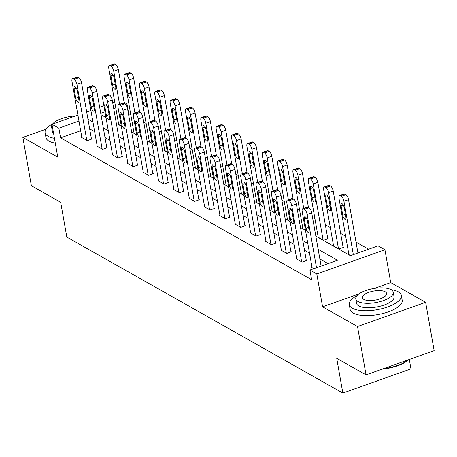 <?xml version="1.0" encoding="UTF-8"?>
<svg xmlns="http://www.w3.org/2000/svg" width="457" height="457" viewBox="0 0 457 457"><rect width="100%" height="100%" fill="white"/><g stroke="black" fill="none" stroke-linecap="round" stroke-linejoin="round"><path stroke-width="0.69" d="M315.827 236.115L350.416 255.663L378.03 245.837L384.914 249.728L316.798 273.96L309.915 270.064L337.529 260.244L318.152 249.293M359.013 293.857L322.591 306.813L357.517 326.549L366.034 374.866L434.15 350.639L425.633 302.323L390.706 282.586L384.914 249.728M409.312 359.47L410.969 368.856L342.853 393.089L66.819 237.086L60.684 202.297L31.367 185.731L22.85 137.414L57.771 157.151L51.978 124.298L77.913 115.073M124.115 102.339L126.983 103.956L125.704 104.413M130.811 114.827L128.685 113.622L126.983 103.956M368.582 249.196L356.009 242.096M345.658 236.246L340.665 233.424M330.314 227.575L325.315 224.747M314.964 218.897L312.554 217.532M299.621 210.226L297.204 208.86M284.277 201.554L281.86 200.189M268.927 192.883L266.511 191.517M253.584 184.205L251.167 182.84M238.234 175.534L235.818 174.168M222.89 166.862L220.474 165.497M207.547 158.191L205.13 156.825M192.197 149.519L189.781 148.148M176.853 140.842L174.437 139.476M161.504 132.17L159.087 130.805M146.16 123.499L143.744 122.133M357.517 326.549L425.633 302.323M46.048 129.16L22.85 137.414M117.489 117.603L115.438 118.334M118.626 124.081L118.214 124.23L121.282 125.966M133.975 132.758L133.558 132.907L136.632 134.638M149.319 141.43L148.902 141.579L151.975 143.315M164.669 150.102L164.252 150.25L167.319 151.987M180.012 158.773L179.595 158.922L182.669 160.658M195.362 167.451L194.945 167.599L198.012 169.33M210.706 176.122L210.289 176.271L213.362 178.007M226.049 184.794L225.632 184.942L228.706 186.679M241.399 193.465L240.982 193.614L244.055 195.35M256.743 202.137L256.326 202.285L259.399 204.022M272.092 210.814L271.675 210.963L274.743 212.694M287.436 219.486L287.019 219.634L290.092 221.371M302.785 228.157L302.368 228.306L305.436 230.042M318.129 236.829L317.712 236.977L323.613 240.313L328.217 238.68L327.726 238.4M333.473 245.506L333.056 245.655L338.963 248.985L343.561 247.351L343.07 247.071M348.822 254.178L348.405 254.326L350.633 255.583M80.666 130.702L60.57 137.848L311.617 279.73L309.915 270.064M328.08 263.603L319.854 258.959M309.503 253.109L304.511 250.282M294.159 244.432L289.161 241.61M278.81 235.761L273.817 232.939M263.466 227.089L258.468 224.267M248.117 218.417L243.124 215.59M232.773 209.74L227.78 206.918M217.429 201.069L212.431 198.247M202.08 192.397L197.087 189.575M186.736 183.725L181.737 180.903M171.386 175.054L166.394 172.226M156.043 166.377L151.05 163.555M140.699 157.705L135.7 154.883M125.349 149.033L120.357 146.211M110.006 140.362L105.007 137.534M94.656 131.685L89.663 128.863M81.809 137.18L81.392 137.329L87.293 140.665L91.897 139.025L91.406 138.751M97.158 145.852L96.741 146L102.642 149.336L107.241 147.702L106.749 147.422M112.502 154.523L112.085 154.672L117.986 158.008L122.59 156.374L122.099 156.094M127.846 163.2L127.429 163.349L133.335 166.685L137.934 165.046L137.443 164.766M143.195 171.872L142.778 172.021L148.679 175.357L153.284 173.717L152.792 173.443M158.539 180.544L158.122 180.692L164.023 184.028L168.627 182.389L168.136 182.115M173.888 189.215L173.471 189.364L179.373 192.7L183.977 191.066L183.48 190.786M189.232 197.892L188.815 198.041L194.716 201.371L199.321 199.738L198.829 199.458M204.576 206.564L204.165 206.713L210.066 210.049L214.664 208.409L214.173 208.129M219.926 215.236L219.509 215.384L225.41 218.72L230.014 217.081L229.523 216.807M235.269 223.907L234.852 224.056L240.759 227.392L245.358 225.758L244.866 225.478M250.619 232.584L250.202 232.727L256.103 236.063L260.707 234.43L260.216 234.15M265.963 241.256L265.546 241.405L271.447 244.741L276.051 243.101L275.56 242.821M281.312 249.928L280.895 250.076L286.796 253.412L291.4 251.773L290.903 251.499M296.656 258.599L296.239 258.748L302.14 262.084L306.744 260.444L306.253 260.17M312 267.271L311.583 267.419L313.81 268.682M322.591 306.813L316.798 273.96M60.57 137.848L58.867 128.189L51.978 124.298M366.034 374.866L336.718 358.299L342.853 393.089M100.98 114.696L105.978 117.518M116.329 123.367L121.322 126.189M131.673 132.039L136.666 134.861M147.017 140.71L152.015 143.532M162.366 149.388L167.359 152.21M177.71 158.059L182.709 160.881M193.06 166.731L198.052 169.553M208.403 175.402L213.402 178.224M223.753 184.074L228.746 186.902M239.097 192.751L244.089 195.573M254.44 201.423L259.439 204.245M269.79 210.094L274.783 212.916M285.134 218.766L290.132 221.594M300.483 227.443L305.476 230.265M115.781 107.943L113.736 108.669M104.967 111.788L100.734 113.296M86.681 111.954L90.914 110.445M99.683 107.326L103.916 105.824M112.685 102.705L114.73 101.974M78.964 121.036L58.867 128.189M307.801 243.444L302.802 240.622M292.451 234.772L287.459 231.95M277.108 226.101L272.115 223.273M261.764 217.423L256.765 214.601M246.414 208.752L241.422 205.93M231.071 200.08L226.072 197.258M215.721 191.409L210.728 188.581M200.377 182.731L195.385 179.909M185.034 174.06L180.035 171.238M169.684 165.388L164.691 162.566M154.34 156.717L149.342 153.895M138.991 148.045L133.998 145.217M123.647 139.368L118.649 136.546M108.298 130.696L103.305 127.874M92.954 122.025L87.961 119.203M390.706 282.586L374.317 288.413M81.883 137.608L71.995 81.523A4.227 1.617 -109.6 0 1 72.543 78.65A4.227 1.617 -109.6 0 1 73.28 78.77L74.263 79.324A4.227 1.617 -109.6 0 1 76.913 84.299L86.801 140.385M91.48 139.174L81.517 82.666L76.913 84.299M74.108 88.978A3.382 1.297 70.4 0 1 74.548 86.681A3.382 1.297 70.4 0 1 77.256 90.76L78.89 100.037A3.382 1.297 70.4 0 1 78.45 102.334A3.382 1.297 70.4 0 1 75.742 98.255L74.108 88.978L76.342 88.184M72.543 78.65L77.147 77.01A4.227 1.617 70.4 0 1 77.884 77.13L78.867 77.684A4.227 1.617 70.4 0 1 81.517 82.666M124.293 103.362L118.334 69.567A4.227 1.617 70.4 0 0 115.684 64.591L114.701 64.031A4.227 1.617 70.4 0 0 113.964 63.911L109.366 65.551A4.227 1.617 -109.6 0 0 108.812 68.424L118.706 124.51M109.366 65.551A4.227 1.617 -109.6 0 1 110.103 65.671L111.085 66.225A4.227 1.617 -109.6 0 1 113.73 71.206L119.574 104.316M110.925 75.885L112.565 85.156A3.382 1.297 -109.6 0 0 115.273 89.235A3.382 1.297 -109.6 0 0 115.712 86.939L114.073 77.661A3.382 1.297 -109.6 0 0 111.365 73.583A3.382 1.297 -109.6 0 0 110.925 75.885L113.159 75.091M52.766 123.807A26.437 9.854 -10 0 0 45.1 132.713A26.437 9.854 -10 0 0 48.122 136.306A26.437 9.854 -10 0 0 54.452 138.322M45.1 132.713L45.951 137.54A26.437 9.854 -10 0 0 48.973 141.139A26.437 9.854 -10 0 0 55.303 143.15M53.572 133.33A19.034 7.095 170 0 1 52.389 131.427L51.607 126.977A19.034 7.095 -10 0 0 52.789 128.88M75.336 115.987A19.034 7.095 -10 0 0 52.521 124.104M52.064 124.79A19.034 7.095 -10 0 0 51.607 126.977M356.934 295.708A26.437 9.854 -10 0 0 349.268 304.613A26.437 9.854 -10 0 0 352.29 308.207A26.437 9.854 -10 0 0 382.469 308.538A26.437 9.854 -10 0 0 401.337 295.428A26.437 9.854 -10 0 0 398.315 291.834A26.437 9.854 -10 0 0 391.089 289.681A19.034 7.095 -10 0 0 369.359 289.441A19.034 7.095 -10 0 0 355.774 298.878A19.034 7.095 -10 0 0 357.951 301.466A19.034 7.095 -10 0 0 379.676 301.711A19.034 7.095 -10 0 0 393.266 292.269A19.034 7.095 -10 0 0 391.089 289.681M349.268 304.613L350.119 309.44A26.437 9.854 -10 0 0 353.141 313.039A26.437 9.854 -10 0 0 383.32 313.371A26.437 9.854 -10 0 0 402.189 300.26L401.337 295.428M393.266 292.269L394.048 296.713A19.034 7.095 170 0 1 380.464 306.156A19.034 7.095 170 0 1 358.734 305.916A19.034 7.095 170 0 1 356.557 303.328L355.774 298.878M363.841 299.375A12.265 4.576 -10 0 0 377.842 299.529A12.265 4.576 -10 0 0 386.599 293.445A12.265 4.576 -10 0 0 385.194 291.777A12.265 4.576 -10 0 0 371.193 291.623A12.265 4.576 -10 0 0 362.441 297.707A12.265 4.576 -10 0 0 363.841 299.375M383.48 368.662A26.437 9.854 -10 0 0 408.387 359.802M408.667 359.699A25.803 9.62 170 0 1 382.069 369.165M97.232 146.28L87.338 90.195A4.227 1.617 -109.6 0 1 87.893 87.321A4.227 1.617 -109.6 0 1 88.629 87.441L89.612 87.995A4.227 1.617 -109.6 0 1 92.263 92.971L102.151 149.056M106.829 147.851L96.861 91.337L92.263 92.971M89.452 97.649A3.382 1.297 70.4 0 1 89.892 95.353A3.382 1.297 70.4 0 1 92.6 99.432L94.239 108.709A3.382 1.297 70.4 0 1 93.799 111.005A3.382 1.297 70.4 0 1 91.092 106.927L89.452 97.649L91.686 96.855M87.893 87.321L92.491 85.682A4.227 1.617 70.4 0 1 93.228 85.802L94.211 86.362A4.227 1.617 70.4 0 1 96.861 91.337M112.576 154.952L102.688 98.866A4.227 1.617 -109.6 0 1 103.236 95.993A4.227 1.617 -109.6 0 1 103.973 96.113L104.956 96.667A4.227 1.617 -109.6 0 1 107.606 101.648L117.495 157.734M122.173 156.523L112.211 100.009L107.606 101.648M104.802 106.327A3.382 1.297 70.4 0 1 105.241 104.025A3.382 1.297 70.4 0 1 107.949 108.103L109.583 117.38A3.382 1.297 70.4 0 1 109.143 119.677A3.382 1.297 70.4 0 1 106.435 115.604L104.802 106.327L107.029 105.533M103.236 95.993L107.841 94.353A4.227 1.617 70.4 0 1 108.577 94.479L109.56 95.033A4.227 1.617 70.4 0 1 112.211 100.009M139.642 112.034L133.684 78.238A4.227 1.617 70.4 0 0 131.033 73.263L130.051 72.709A4.227 1.617 70.4 0 0 129.314 72.589L124.71 74.223A4.227 1.617 -109.6 0 0 124.161 77.096L134.05 133.181M124.71 74.223A4.227 1.617 -109.6 0 1 125.447 74.342L126.429 74.902A4.227 1.617 -109.6 0 1 129.08 79.878L134.918 112.988M126.275 84.556L127.909 93.834A3.382 1.297 -109.6 0 0 130.616 97.912A3.382 1.297 -109.6 0 0 131.056 95.61L129.422 86.333A3.382 1.297 -109.6 0 0 126.715 82.254A3.382 1.297 -109.6 0 0 126.275 84.556L128.503 83.762M154.986 120.705L149.028 86.916A4.227 1.617 70.4 0 0 146.377 81.934L145.395 81.38A4.227 1.617 70.4 0 0 144.658 81.26L140.059 82.894A4.227 1.617 -109.6 0 0 139.505 85.767L149.393 141.853M140.059 82.894A4.227 1.617 -109.6 0 1 140.79 83.014L141.779 83.574A4.227 1.617 -109.6 0 1 144.423 88.549L150.262 121.659M141.619 93.228L143.252 102.505A3.382 1.297 -109.6 0 0 145.96 106.584A3.382 1.297 -109.6 0 0 146.4 104.282L144.766 95.005A3.382 1.297 -109.6 0 0 142.058 90.932A3.382 1.297 -109.6 0 0 141.619 93.228L143.852 92.434M127.926 163.623L118.032 107.538A4.227 1.617 -109.6 0 1 118.586 104.664A4.227 1.617 -109.6 0 1 119.317 104.784L120.305 105.344A4.227 1.617 -109.6 0 1 122.95 110.32L132.844 166.405M137.517 165.194L127.554 108.68L122.95 110.32M120.145 114.998A3.382 1.297 70.4 0 1 120.585 112.696A3.382 1.297 70.4 0 1 123.293 116.775L124.927 126.052A3.382 1.297 70.4 0 1 124.487 128.354A3.382 1.297 70.4 0 1 121.779 124.275L120.145 114.998L122.379 114.204M118.586 104.664L123.184 103.031A4.227 1.617 70.4 0 1 123.921 103.151L124.904 103.705A4.227 1.617 70.4 0 1 127.554 108.68M143.27 172.3L133.381 116.215A4.227 1.617 -109.6 0 1 133.93 113.342A4.227 1.617 -109.6 0 1 134.666 113.462L135.649 114.016A4.227 1.617 -109.6 0 1 138.3 118.991L148.188 175.077M152.867 173.866L142.898 117.358L138.3 118.991M135.489 123.67A3.382 1.297 70.4 0 1 135.935 121.373A3.382 1.297 70.4 0 1 138.642 125.447L140.276 134.724A3.382 1.297 70.4 0 1 139.836 137.026A3.382 1.297 70.4 0 1 137.129 132.947L135.489 123.67L137.723 122.876M133.93 113.342L138.534 111.702A4.227 1.617 70.4 0 1 139.271 111.822L140.253 112.376A4.227 1.617 70.4 0 1 142.898 117.358M158.613 180.972L148.725 124.887A4.227 1.617 -109.6 0 1 149.273 122.013A4.227 1.617 -109.6 0 1 150.01 122.133L150.993 122.687A4.227 1.617 -109.6 0 1 153.643 127.663L163.532 183.748M168.21 182.537L158.248 126.029L153.643 127.663M150.839 132.341A3.382 1.297 70.4 0 1 151.278 130.045A3.382 1.297 70.4 0 1 153.986 134.124L155.62 143.401A3.382 1.297 70.4 0 1 155.18 145.697A3.382 1.297 70.4 0 1 152.472 141.619L150.839 132.341L153.072 131.547M149.273 122.013L153.878 120.374A4.227 1.617 70.4 0 1 154.615 120.494L155.597 121.048A4.227 1.617 70.4 0 1 158.248 126.029M170.33 129.377L164.371 95.587A4.227 1.617 70.4 0 0 161.727 90.606L160.744 90.052A4.227 1.617 70.4 0 0 160.007 89.932L155.403 91.571A4.227 1.617 -109.6 0 0 154.854 94.445L164.743 150.53M155.403 91.571A4.227 1.617 -109.6 0 1 156.14 91.691L157.122 92.245A4.227 1.617 -109.6 0 1 159.773 97.221L165.611 130.331M156.962 101.9L158.602 111.177A3.382 1.297 -109.6 0 0 161.31 115.255A3.382 1.297 -109.6 0 0 161.749 112.959L160.116 103.682A3.382 1.297 -109.6 0 0 157.402 99.603A3.382 1.297 -109.6 0 0 156.962 101.9L159.196 101.106M185.679 138.048L179.721 104.259A4.227 1.617 70.4 0 0 177.07 99.283L176.088 98.723A4.227 1.617 70.4 0 0 175.351 98.603L170.747 100.243A4.227 1.617 -109.6 0 0 170.198 103.116L180.087 159.202M170.747 100.243A4.227 1.617 -109.6 0 1 171.484 100.363L172.466 100.917A4.227 1.617 -109.6 0 1 175.117 105.898L180.955 139.008M172.312 110.571L173.946 119.848A3.382 1.297 -109.6 0 0 176.653 123.927A3.382 1.297 -109.6 0 0 177.093 121.631L175.459 112.353A3.382 1.297 -109.6 0 0 172.752 108.275A3.382 1.297 -109.6 0 0 172.312 110.571L174.545 109.777M201.023 146.726L195.065 112.93A4.227 1.617 70.4 0 0 192.42 107.955L191.432 107.401A4.227 1.617 70.4 0 0 190.7 107.281L186.096 108.915A4.227 1.617 -109.6 0 0 185.548 111.788L195.436 167.873M186.096 108.915A4.227 1.617 -109.6 0 1 186.833 109.034L187.816 109.589A4.227 1.617 -109.6 0 1 190.466 114.57L196.304 147.68M187.656 119.248L189.295 128.526A3.382 1.297 -109.6 0 0 192.003 132.599A3.382 1.297 -109.6 0 0 192.443 130.302L190.803 121.025A3.382 1.297 -109.6 0 0 188.095 116.946A3.382 1.297 -109.6 0 0 187.656 119.248L189.889 118.454M173.963 189.644L164.074 133.558A4.227 1.617 -109.6 0 1 164.623 130.685A4.227 1.617 -109.6 0 1 165.36 130.805L166.342 131.359A4.227 1.617 -109.6 0 1 168.993 136.34L178.881 192.426M183.56 191.215L173.591 134.701L168.993 136.34M166.182 141.019A3.382 1.297 70.4 0 1 166.622 138.717A3.382 1.297 70.4 0 1 169.33 142.795L170.969 152.072A3.382 1.297 70.4 0 1 170.53 154.369A3.382 1.297 70.4 0 1 167.822 150.29L166.182 141.019L168.416 140.219M164.623 130.685L169.227 129.045A4.227 1.617 70.4 0 1 169.958 129.165L170.947 129.725A4.227 1.617 70.4 0 1 173.591 134.701M216.372 155.397L210.414 121.602A4.227 1.617 70.4 0 0 207.764 116.626L206.781 116.072A4.227 1.617 70.4 0 0 206.044 115.952L201.44 117.586A4.227 1.617 -109.6 0 0 200.891 120.459L210.78 176.545M201.44 117.586A4.227 1.617 -109.6 0 1 202.177 117.706L203.159 118.266A4.227 1.617 -109.6 0 1 205.81 123.241L211.648 156.351M203.005 127.92L204.639 137.197A3.382 1.297 -109.6 0 0 207.347 141.276A3.382 1.297 -109.6 0 0 207.786 138.974L206.153 129.697A3.382 1.297 -109.6 0 0 203.445 125.624A3.382 1.297 -109.6 0 0 203.005 127.92L205.239 127.126M189.307 198.315L179.418 142.23A4.227 1.617 -109.6 0 1 179.967 139.356A4.227 1.617 -109.6 0 1 180.704 139.476L181.686 140.036A4.227 1.617 -109.6 0 1 184.337 145.012L194.225 201.097M198.904 199.886L188.941 143.372L184.337 145.012M181.532 149.69A3.382 1.297 70.4 0 1 181.972 147.388A3.382 1.297 70.4 0 1 184.679 151.467L186.313 160.744A3.382 1.297 70.4 0 1 185.873 163.04A3.382 1.297 70.4 0 1 183.166 158.967L181.532 149.69L183.765 148.896M179.967 139.356L184.571 137.723A4.227 1.617 70.4 0 1 185.308 137.843L186.29 138.397A4.227 1.617 70.4 0 1 188.941 143.372M231.716 164.069L225.758 130.279A4.227 1.617 70.4 0 0 223.107 125.298L222.125 124.744A4.227 1.617 70.4 0 0 221.388 124.624L216.789 126.263A4.227 1.617 -109.6 0 0 216.235 129.137L226.129 185.222M216.789 126.263A4.227 1.617 -109.6 0 1 217.526 126.383L218.509 126.937A4.227 1.617 -109.6 0 1 221.154 131.913L226.992 165.023M218.349 136.592L219.983 145.869A3.382 1.297 -109.6 0 0 222.696 149.947A3.382 1.297 -109.6 0 0 223.136 147.645L221.496 138.374A3.382 1.297 -109.6 0 0 218.789 134.295A3.382 1.297 -109.6 0 0 218.349 136.592L220.582 135.798M204.656 206.987L194.762 150.901A4.227 1.617 -109.6 0 1 195.316 148.028A4.227 1.617 -109.6 0 1 196.053 148.148L197.036 148.708A4.227 1.617 -109.6 0 1 199.68 153.683L209.574 209.769M214.247 208.558L204.285 152.044L199.68 153.683M196.876 158.362A3.382 1.297 70.4 0 1 197.315 156.066A3.382 1.297 70.4 0 1 200.023 160.139L201.663 169.416A3.382 1.297 70.4 0 1 201.223 171.718A3.382 1.297 70.4 0 1 198.515 167.639L196.876 158.362L199.109 157.568M195.316 148.028L199.915 146.394A4.227 1.617 70.4 0 1 200.652 146.514L201.634 147.068A4.227 1.617 70.4 0 1 204.285 152.044M247.066 172.74L241.107 138.951A4.227 1.617 70.4 0 0 238.457 133.975L237.474 133.415A4.227 1.617 70.4 0 0 236.737 133.295L232.133 134.935A4.227 1.617 -109.6 0 0 231.585 137.808L241.473 193.894M232.133 134.935A4.227 1.617 -109.6 0 1 232.87 135.055L233.853 135.609A4.227 1.617 -109.6 0 1 236.503 140.585L242.341 173.7M233.698 145.263L235.332 154.54A3.382 1.297 -109.6 0 0 238.04 158.619A3.382 1.297 -109.6 0 0 238.48 156.323L236.846 147.045A3.382 1.297 -109.6 0 0 234.138 142.967A3.382 1.297 -109.6 0 0 233.698 145.263L235.926 144.469M220 215.664L210.111 159.579A4.227 1.617 -109.6 0 1 210.66 156.705A4.227 1.617 -109.6 0 1 211.397 156.825L212.379 157.379A4.227 1.617 -109.6 0 1 215.03 162.355L224.918 218.44M229.597 217.229L219.634 160.721L215.03 162.355M212.225 167.034A3.382 1.297 70.4 0 1 212.665 164.737A3.382 1.297 70.4 0 1 215.373 168.816L217.006 178.093A3.382 1.297 70.4 0 1 216.567 180.389A3.382 1.297 70.4 0 1 213.859 176.311L212.225 167.034L214.453 166.239M210.66 156.705L215.264 155.066A4.227 1.617 70.4 0 1 216.001 155.186L216.984 155.74A4.227 1.617 70.4 0 1 219.634 160.721M262.409 181.418L256.451 147.622A4.227 1.617 70.4 0 0 253.801 142.647L252.818 142.087A4.227 1.617 70.4 0 0 252.081 141.967L247.483 143.607A4.227 1.617 -109.6 0 0 246.929 146.48L256.817 202.565M247.483 143.607A4.227 1.617 -109.6 0 1 248.214 143.727L249.202 144.281A4.227 1.617 -109.6 0 1 251.847 149.262L257.685 182.372M249.042 153.94L250.676 163.218A3.382 1.297 -109.6 0 0 253.384 167.291A3.382 1.297 -109.6 0 0 253.824 164.994L252.19 155.717A3.382 1.297 -109.6 0 0 249.482 151.638A3.382 1.297 -109.6 0 0 249.042 153.94L251.276 153.146M235.344 224.336L225.455 168.25A4.227 1.617 -109.6 0 1 226.009 165.377A4.227 1.617 -109.6 0 1 226.741 165.497L227.729 166.051A4.227 1.617 -109.6 0 1 230.374 171.027L240.262 227.118M244.941 225.907L234.978 169.393L230.374 171.027M227.569 175.705A3.382 1.297 70.4 0 1 228.009 173.409A3.382 1.297 70.4 0 1 230.716 177.487L232.35 186.764A3.382 1.297 70.4 0 1 231.91 189.061A3.382 1.297 70.4 0 1 229.203 184.982L227.569 175.705L229.802 174.911M226.009 165.377L230.608 163.737A4.227 1.617 70.4 0 1 231.345 163.857L232.327 164.417A4.227 1.617 70.4 0 1 234.978 169.393M277.753 190.089L271.795 156.294A4.227 1.617 70.4 0 0 269.15 151.318L268.162 150.764A4.227 1.617 70.4 0 0 267.431 150.644L262.826 152.278A4.227 1.617 -109.6 0 0 262.278 155.152L272.166 211.237M262.826 152.278A4.227 1.617 -109.6 0 1 263.563 152.398L264.546 152.958A4.227 1.617 -109.6 0 1 267.196 157.933L273.035 191.043M264.386 162.612L266.025 171.889A3.382 1.297 -109.6 0 0 268.733 175.968A3.382 1.297 -109.6 0 0 269.173 173.666L267.534 164.389A3.382 1.297 -109.6 0 0 264.826 160.31A3.382 1.297 -109.6 0 0 264.386 162.612L266.62 161.818M250.693 233.007L240.805 176.922A4.227 1.617 -109.6 0 1 241.353 174.048A4.227 1.617 -109.6 0 1 242.09 174.168L243.073 174.723A4.227 1.617 -109.6 0 1 245.723 179.704L255.612 235.789M260.29 234.578L250.322 178.064L245.723 179.704M242.913 184.382A3.382 1.297 70.4 0 1 243.353 182.08A3.382 1.297 70.4 0 1 246.06 186.159L247.7 195.436A3.382 1.297 70.4 0 1 247.26 197.732A3.382 1.297 70.4 0 1 244.552 193.659L242.913 184.382L245.146 183.588M241.353 174.048L245.957 172.415A4.227 1.617 70.4 0 1 246.689 172.535L247.677 173.089A4.227 1.617 70.4 0 1 250.322 178.064M293.103 198.761L287.145 164.971A4.227 1.617 70.4 0 0 284.494 159.99L283.511 159.436A4.227 1.617 70.4 0 0 282.774 159.316L278.17 160.95A4.227 1.617 -109.6 0 0 277.622 163.823L287.51 219.914M278.17 160.95A4.227 1.617 -109.6 0 1 278.907 161.07L279.89 161.629A4.227 1.617 -109.6 0 1 282.54 166.605L288.378 199.715M279.735 171.284L281.369 180.561A3.382 1.297 -109.6 0 0 284.077 184.639A3.382 1.297 -109.6 0 0 284.517 182.337L282.883 173.06A3.382 1.297 -109.6 0 0 280.175 168.987A3.382 1.297 -109.6 0 0 279.735 171.284L281.969 170.49M266.037 241.679L256.149 185.593A4.227 1.617 -109.6 0 1 256.697 182.72A4.227 1.617 -109.6 0 1 257.434 182.84L258.416 183.4A4.227 1.617 -109.6 0 1 261.067 188.375L270.955 244.461M275.634 243.25L265.671 186.736L261.067 188.375M258.262 193.054A3.382 1.297 70.4 0 1 258.702 190.752A3.382 1.297 70.4 0 1 261.41 194.831L263.043 204.108A3.382 1.297 70.4 0 1 262.604 206.41A3.382 1.297 70.4 0 1 259.896 202.331L258.262 193.054L260.496 192.26M256.697 182.72L261.301 181.086A4.227 1.617 70.4 0 1 262.038 181.206L263.021 181.76A4.227 1.617 70.4 0 1 265.671 186.736M308.446 207.432L302.488 173.643A4.227 1.617 70.4 0 0 299.838 168.662L298.855 168.107A4.227 1.617 70.4 0 0 298.118 167.987L293.52 169.627A4.227 1.617 -109.6 0 0 292.971 172.5L302.86 228.586M293.52 169.627A4.227 1.617 -109.6 0 1 294.257 169.747L295.239 170.301A4.227 1.617 -109.6 0 1 297.89 175.277L303.728 208.386M295.079 179.955L296.719 189.232A3.382 1.297 -109.6 0 0 299.426 193.311A3.382 1.297 -109.6 0 0 299.866 191.015L298.227 181.737A3.382 1.297 -109.6 0 0 295.519 177.659A3.382 1.297 -109.6 0 0 295.079 179.955L297.313 179.161M281.386 250.356L271.498 194.271A4.227 1.617 -109.6 0 1 272.046 191.397A4.227 1.617 -109.6 0 1 272.783 191.517L273.766 192.071A4.227 1.617 -109.6 0 1 276.416 197.047L286.305 253.132M290.983 251.921L281.015 195.413L276.416 197.047M273.606 201.726A3.382 1.297 70.4 0 1 274.046 199.429A3.382 1.297 70.4 0 1 276.753 203.508L278.393 212.779A3.382 1.297 70.4 0 1 277.953 215.081A3.382 1.297 70.4 0 1 275.245 211.003L273.606 201.726L275.839 200.931M272.046 191.397L276.645 189.758A4.227 1.617 70.4 0 1 277.382 189.878L278.37 190.432A4.227 1.617 70.4 0 1 281.015 195.413M327.8 238.828L317.838 182.314A4.227 1.617 70.4 0 0 315.187 177.339L314.205 176.779A4.227 1.617 70.4 0 0 313.468 176.659L308.863 178.299A4.227 1.617 -109.6 0 0 308.315 181.172L318.203 237.257M308.863 178.299A4.227 1.617 -109.6 0 1 309.6 178.419L310.583 178.973A4.227 1.617 -109.6 0 1 313.234 183.954L323.122 240.039M310.429 188.627L312.062 197.904A3.382 1.297 -109.6 0 0 314.77 201.983A3.382 1.297 -109.6 0 0 315.21 199.686L313.576 190.409A3.382 1.297 -109.6 0 0 310.869 186.33A3.382 1.297 -109.6 0 0 310.429 188.627L312.662 187.833M296.73 259.028L286.842 202.942A4.227 1.617 -109.6 0 1 287.39 200.069A4.227 1.617 -109.6 0 1 288.127 200.189L289.11 200.743A4.227 1.617 -109.6 0 1 291.76 205.719L301.649 261.804M306.327 260.593L296.364 204.085L291.76 205.719M288.955 210.397A3.382 1.297 70.4 0 1 289.395 208.101A3.382 1.297 70.4 0 1 292.103 212.179L293.737 221.456A3.382 1.297 70.4 0 1 293.297 223.753A3.382 1.297 70.4 0 1 290.589 219.674L288.955 210.397L291.189 209.603M287.39 200.069L291.994 198.429A4.227 1.617 70.4 0 1 292.731 198.549L293.714 199.109A4.227 1.617 70.4 0 1 296.364 204.085M343.144 247.5L333.182 190.986A4.227 1.617 70.4 0 0 330.531 186.01L329.548 185.456A4.227 1.617 70.4 0 0 328.812 185.336L324.213 186.97A4.227 1.617 -109.6 0 0 323.659 189.844L333.553 245.929M324.213 186.97A4.227 1.617 -109.6 0 1 324.944 187.09L325.932 187.644A4.227 1.617 -109.6 0 1 328.577 192.626L338.471 248.711M325.772 197.304L327.406 206.581A3.382 1.297 -109.6 0 0 330.114 210.654A3.382 1.297 -109.6 0 0 330.56 208.358L328.92 199.081A3.382 1.297 -109.6 0 0 326.212 195.002A3.382 1.297 -109.6 0 0 325.772 197.304L328.006 196.51M312.08 267.699L302.186 211.614A4.227 1.617 -109.6 0 1 302.74 208.74A4.227 1.617 -109.6 0 1 303.471 208.86L304.459 209.415A4.227 1.617 -109.6 0 1 307.104 214.396L316.507 267.722M321.111 266.083L311.708 212.756L307.104 214.396M304.299 219.074A3.382 1.297 70.4 0 1 304.739 216.772A3.382 1.297 70.4 0 1 307.447 220.851L309.086 230.128A3.382 1.297 70.4 0 1 308.646 232.424A3.382 1.297 70.4 0 1 305.933 228.346L304.299 219.074L306.533 218.28M302.74 208.74L307.338 207.101A4.227 1.617 70.4 0 1 308.075 207.221L309.058 207.781A4.227 1.617 70.4 0 1 311.708 212.756M357.934 252.989L348.525 199.658A4.227 1.617 70.4 0 0 345.88 194.682L344.898 194.128A4.227 1.617 70.4 0 0 344.161 194.008L339.557 195.642A4.227 1.617 -109.6 0 0 339.008 198.515L348.897 254.6M339.557 195.642A4.227 1.617 -109.6 0 1 340.294 195.762L341.276 196.321A4.227 1.617 -109.6 0 1 343.927 201.297L353.33 254.623M341.122 205.976L342.756 215.253A3.382 1.297 -109.6 0 0 345.463 219.331A3.382 1.297 -109.6 0 0 345.903 217.029L344.27 207.752A3.382 1.297 -109.6 0 0 341.562 203.679A3.382 1.297 -109.6 0 0 341.122 205.976L343.35 205.182M77.884 77.13L73.28 78.77M78.867 77.684L74.263 79.324M75.742 98.255L78.41 97.307M113.73 71.206L118.334 69.567M111.085 66.225L115.684 64.591M110.103 65.671L114.701 64.031M115.227 84.208L112.565 85.156M93.228 85.802L88.629 87.441M94.211 86.362L89.612 87.995M91.092 106.927L93.754 105.978M108.577 94.479L103.973 96.113M109.56 95.033L104.956 96.667M106.435 115.604L109.103 114.65M129.08 79.878L133.684 78.238M126.429 74.902L131.033 73.263M125.447 74.342L130.051 72.709M130.576 92.885L127.909 93.834M144.423 88.549L149.028 86.916M141.779 83.574L146.377 81.934M140.79 83.014L145.395 81.38M145.92 101.557L143.252 102.505M123.921 103.151L119.317 104.784M124.904 103.705L120.305 105.344M121.779 124.275L124.447 123.327M139.271 111.822L134.666 113.462M140.253 112.376L135.649 114.016M137.129 132.947L139.796 131.999M154.615 120.494L150.01 122.133M155.597 121.048L150.993 122.687M152.472 141.619L155.14 140.67M159.773 97.221L164.371 95.587M157.122 92.245L161.727 90.606M156.14 91.691L160.744 90.052M161.27 110.228L158.602 111.177M175.117 105.898L179.721 104.259M172.466 100.917L177.07 99.283M171.484 100.363L176.088 98.723M176.613 118.9L173.946 119.848M190.466 114.57L195.065 112.93M187.816 109.589L192.42 107.955M186.833 109.034L191.432 107.401M191.963 127.577L189.295 128.526M169.958 129.165L165.36 130.805M170.947 129.725L166.342 131.359M167.822 150.29L170.49 149.342M205.81 123.241L210.414 121.602M203.159 118.266L207.764 116.626M202.177 117.706L206.781 116.072M207.307 136.249L204.639 137.197M185.308 137.843L180.704 139.476M186.29 138.397L181.686 140.036M183.166 158.967L185.833 158.019M221.154 131.913L225.758 130.279M218.509 126.937L223.107 125.298M217.526 126.383L222.125 124.744M222.65 144.92L219.983 145.869M200.652 146.514L196.053 148.148M201.634 147.068L197.036 148.708M198.515 167.639L201.177 166.691M236.503 140.585L241.107 138.951M233.853 135.609L238.457 133.975M232.87 135.055L237.474 133.415M238 153.592L235.332 154.54M216.001 155.186L211.397 156.825M216.984 155.74L212.379 157.379M213.859 176.311L216.527 175.362M251.847 149.262L256.451 147.622M249.202 144.281L253.801 142.647M248.214 143.727L252.818 142.087M253.344 162.264L250.676 163.218M231.345 163.857L226.741 165.497M232.327 164.417L227.729 166.051M229.203 184.982L231.87 184.034M267.196 157.933L271.795 156.294M264.546 152.958L269.15 151.318M263.563 152.398L268.162 150.764M268.693 170.941L266.025 171.889M246.689 172.535L242.09 174.168M247.677 173.089L243.073 174.723M244.552 193.659L247.22 192.711M282.54 166.605L287.145 164.971M279.89 161.629L284.494 159.99M278.907 161.07L283.511 159.436M284.037 179.612L281.369 180.561M262.038 181.206L257.434 182.84M263.021 181.76L258.416 183.4M259.896 202.331L262.564 201.383M297.89 175.277L302.488 173.643M295.239 170.301L299.838 168.662M294.257 169.747L298.855 168.107M299.381 188.284L296.719 189.232M277.382 189.878L272.783 191.517M278.37 190.432L273.766 192.071M275.245 211.003L277.907 210.054M313.234 183.954L317.838 182.314M310.583 178.973L315.187 177.339M309.6 178.419L314.205 176.779M314.73 196.956L312.062 197.904M292.731 198.549L288.127 200.189M293.714 199.109L289.11 200.743M290.589 219.674L293.257 218.726M328.577 192.626L333.182 190.986M325.932 187.644L330.531 186.01M324.944 187.09L329.548 185.456M330.074 205.633L327.406 206.581M308.075 207.221L303.471 208.86M309.058 207.781L304.459 209.415M305.933 228.346L308.601 227.397M343.927 201.297L348.525 199.658M341.276 196.321L345.88 194.682M340.294 195.762L344.898 194.128M345.423 214.304L342.756 215.253"/></g></svg>
